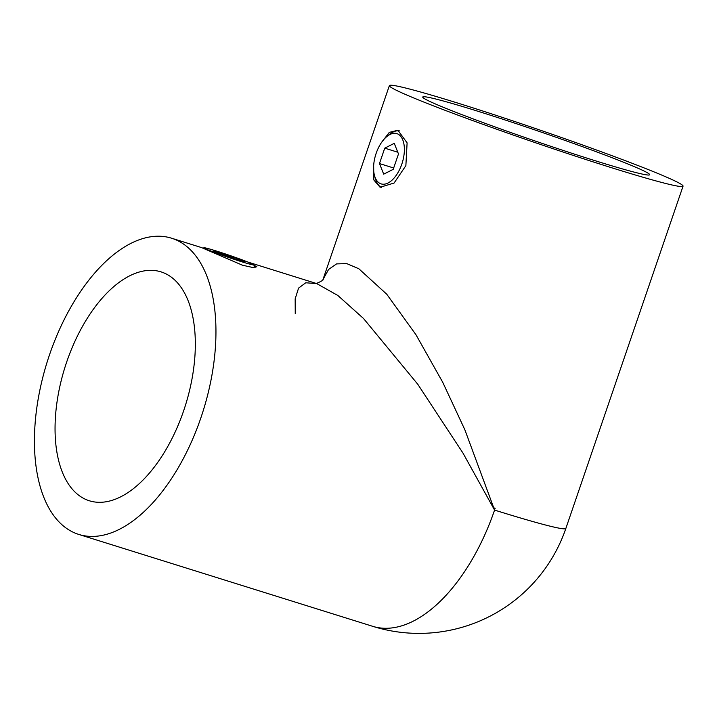 <?xml version="1.0" encoding="UTF-8"?>
<svg xmlns="http://www.w3.org/2000/svg" width="719" height="719" viewBox="0 0 719 719"><rect width="100%" height="100%" fill="white"/><g stroke="black" fill="none" stroke-linecap="round" stroke-linejoin="round"><path stroke-width="1.08" d="M322.957 279.646L328.592 269.436L336.573 263.9L346.747 263.603L358.826 268.753L386.75 294.224L415.977 334.748L442.706 382.247L464.842 429.728L494.573 510.086L463 453.123L417.757 384.234L363.526 318.508L337.84 295.473L316.702 283.583L248.298 262.192L256.836 266.758L252.63 267.468L242.438 265.203L201.563 247.588L171.508 238.187A155.205 81.741 -72.6 0 0 49.638 354.422A155.205 81.741 -72.6 0 0 78.874 534.46A155.205 81.741 -72.6 0 0 200.745 418.224A155.205 81.741 -72.6 0 0 171.508 238.187M381.304 142.802L389.303 132.368L397.895 130.247L407.107 142.865L405.876 165.631L394.084 183.039L380.072 187.264L373.817 179.93L373.655 165.667M66.804 361.666A119.929 63.164 -72.6 0 0 89.408 500.792A119.929 63.164 -72.6 0 0 183.579 410.98A119.929 63.164 -72.6 0 0 160.975 271.854A119.929 63.164 -72.6 0 0 66.804 361.666M316.702 283.583L305.755 282.783L298.574 288.103L295.167 298.825L295.248 313.835M594.595 160.544A119.929 5.195 18.9 0 0 649.679 174.735A119.929 5.195 18.9 0 0 592.851 150.478A119.929 5.195 18.9 0 0 477.829 111.229A119.929 5.195 18.9 0 0 422.745 97.038A119.929 5.195 18.9 0 0 479.573 121.286A119.929 5.195 18.9 0 0 594.595 160.544M460.654 103.985A155.205 6.723 18.9 0 0 389.374 85.615A155.205 6.723 18.9 0 0 462.91 116.999A155.205 6.723 18.9 0 0 611.77 167.788A155.205 6.723 18.9 0 0 683.05 186.158A155.205 6.723 18.9 0 0 609.514 154.774A155.205 6.723 18.9 0 0 460.654 103.985M401.804 164.166A26.333 13.868 -72.6 0 0 402.038 138.318A26.333 13.868 -72.6 0 0 386.948 136.457A26.333 13.868 -72.6 0 0 376.154 153.336A26.333 13.868 -72.6 0 0 374.608 175.921A26.333 13.868 -72.6 0 0 387.289 183.354A26.333 13.868 -72.6 0 0 401.804 164.166M399.288 130.822A29.865 15.728 -72.6 0 0 389.536 134.363L386.948 136.457M374.608 175.921L375.543 179.112A29.865 15.728 -72.6 0 0 381.564 187.587M384.746 148.15L379.47 163.555L383.703 174.151L393.212 169.351L398.488 153.956L394.255 143.351L384.746 148.15L397.796 152.23M393.679 167.994L379.47 163.555M227.887 257.204A26.333 1.141 18.9 0 0 253.753 264.799A26.333 1.141 18.9 0 0 229.792 255.452A26.333 1.141 18.9 0 0 203.962 247.758A26.333 1.141 18.9 0 0 227.887 257.204M237.054 258.498L213.435 251.03L236.03 259.442L244.244 261.617L237.054 258.498L236.677 259.613M221.254 254.364L221.65 253.214M493.369 507.731A119.929 5.195 18.9 0 0 495.193 508.279M78.874 534.46L372.703 626.321A155.205 81.741 -72.6 0 0 494.573 510.086A155.205 6.723 18.9 0 0 565.853 528.456L683.05 186.158M389.374 85.615L322.93 279.673M372.703 626.321A155.205 155.205 0 0 0 565.853 528.456M323.092 279.439C324.611 279.979 314.392 284.742 315.497 283.286M253.753 264.799L255.074 267.495M203.962 247.758L203.144 248.154"/></g></svg>
